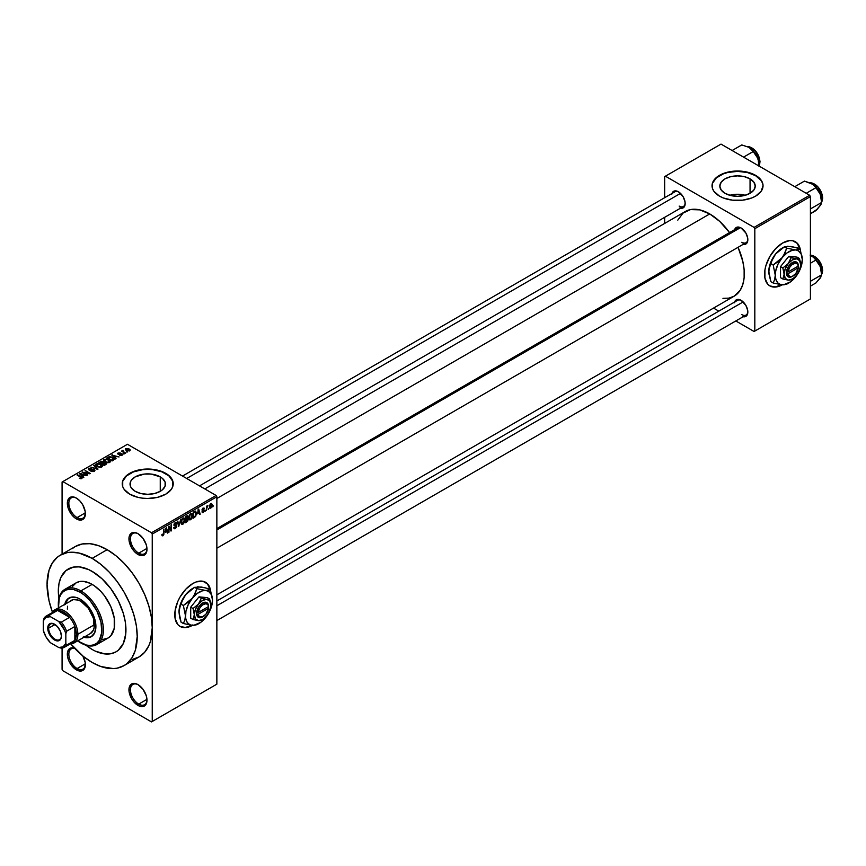 <?xml version="1.0" encoding="UTF-8"?>
<svg xmlns="http://www.w3.org/2000/svg" width="866" height="866" viewBox="0 0 866 866"><rect width="100%" height="100%" fill="white"/><g stroke="black" fill="none" stroke-linecap="round" stroke-linejoin="round"><path stroke-width="1.3" d="M138.354 533.867A11.691 6.744 -120 0 0 130.452 539.053A11.691 6.744 -120 0 0 138.722 553.158L137.965 554.457A12.752 7.361 60 0 1 128.947 538.836A12.752 7.361 60 0 1 137.965 533.64L134.522 532.438L131.589 533.001L129.121 536.909L129.121 540.969L131.589 547.723L134.522 551.674L137.965 554.457L142.977 555.593L146.3 552.844L146.982 549.25L146.3 544.876L142.977 538.284L137.965 533.64A12.752 7.361 60 0 1 146.982 549.25A12.752 7.361 60 0 1 137.965 554.457L138.722 553.158A11.691 6.744 60 0 1 131.08 542.852A11.691 6.744 60 0 1 132.877 533.488A11.691 6.744 60 0 1 138.354 533.867M138.354 684.822A11.691 6.744 -120 0 0 130.452 690.018A11.691 6.744 -120 0 0 138.722 704.112L137.965 705.411A12.752 7.361 60 0 1 128.947 689.801A12.752 7.361 60 0 1 137.965 684.595L134.522 683.393L131.589 683.967L129.121 687.864L129.121 691.934L131.589 698.689L134.522 702.629L139.729 706.234L142.977 706.548L146.3 703.798L146.982 700.215L146.3 695.831L142.977 689.239L137.965 684.595A12.752 7.361 60 0 1 146.982 700.215A12.752 7.361 60 0 1 137.965 705.411L138.722 704.112A11.691 6.744 60 0 1 131.08 693.818A11.691 6.744 60 0 1 132.877 684.454A11.691 6.744 60 0 1 138.354 684.822M74.595 648.212L71.348 647.887L68.858 649.327L67.516 652.293L67.516 656.363L68.858 660.888L71.348 665.196L76.36 669.84L77.106 668.541A11.691 6.744 -120 0 0 85.366 664.19A11.691 6.744 60 0 1 82.952 669.126A11.691 6.744 60 0 1 77.106 668.541L85.344 663.789L77.106 668.541A11.691 6.744 60 0 1 69.475 658.247A11.691 6.744 60 0 1 71.261 648.883A11.691 6.744 60 0 1 74.855 648.515A11.691 6.744 -120 0 0 68.923 655.584A11.691 6.744 -120 0 0 77.106 668.541L76.36 669.84A12.752 7.361 60 0 1 67.386 655.302A12.752 7.361 60 0 1 74.552 648.19M76.738 498.296A11.691 6.744 -120 0 0 68.847 503.482A11.691 6.744 -120 0 0 77.106 517.587L76.36 518.886A12.752 7.361 60 0 1 67.342 503.276A12.752 7.361 60 0 1 76.36 498.069L72.906 496.868L68.858 498.361L67.516 501.338L68.024 507.649L71.348 514.242L74.595 517.673L78.113 519.708L81.372 520.022L84.684 517.273L85.204 511.546L82.735 504.791L79.813 500.851L76.36 498.069A12.752 7.361 60 0 1 85.377 513.679A12.752 7.361 60 0 1 76.36 518.886L77.106 517.587A11.691 6.744 60 0 1 69.475 507.281A11.691 6.744 60 0 1 71.261 497.918A11.691 6.744 60 0 1 76.738 498.296M210.167 589.724A25.504 14.722 120 0 0 205.415 582.168M192.815 583.522A25.504 14.722 -60 0 1 205.567 582.255A25.504 14.722 -60 0 1 210.525 590.222L207.808 584.117L202.839 581.248L196.333 581.887L192.815 583.522L185.919 589.086L180.063 596.977L177.822 601.426L175.127 610.487L175.127 618.616L177.822 624.57L180.063 626.432A25.504 14.722 -60 0 1 176.155 605.994A25.504 14.722 -60 0 1 192.815 583.522M745.258 195.283A17.699 10.219 0 0 0 729.811 195.283L737.54 194.265L745.258 195.283M750.053 178.861L750.053 193.313L744.316 195.532L737.54 196.311L730.763 195.532L725.015 193.313A17.699 10.219 180 0 1 719.83 186.093A17.699 10.219 180 0 1 730.763 176.653A17.699 10.219 180 0 1 750.053 178.861L753.896 182.185L755.239 186.093L753.896 190L750.053 193.313L750.053 178.861A17.699 10.219 180 0 1 755.239 186.093A17.699 10.219 180 0 1 744.316 195.532A17.699 10.219 180 0 1 725.015 193.313L721.183 190L719.83 186.093L721.183 182.185L725.015 178.861L730.763 176.653L737.54 175.874L744.316 176.653L750.053 178.861M763.033 185.919A25.504 14.722 0 0 0 755.574 175.679L755.574 175.333A25.504 14.722 180 0 1 763.043 185.746A25.504 14.722 180 0 1 747.293 199.342A25.504 14.722 180 0 1 719.505 196.149L723.37 197.989L732.56 200.187L742.508 200.187L751.71 197.989L755.574 196.149L761.095 191.375L763.043 185.746L762.545 182.867L761.095 180.106L755.574 175.333L747.293 172.139L737.54 171.024L727.776 172.139L719.505 175.333L716.334 177.562L712.523 182.867L712.523 188.615L713.974 191.375L719.505 196.149A25.504 14.722 180 0 1 712.036 185.746A25.504 14.722 180 0 1 727.776 172.139A25.504 14.722 180 0 1 755.574 175.333L755.574 175.679A25.504 14.722 0 0 0 727.916 172.453A25.504 14.722 0 0 0 712.036 185.919M135.215 491.325A17.699 10.219 180 0 1 130.03 484.094A17.699 10.219 180 0 1 140.963 474.655A17.699 10.219 180 0 1 160.253 476.874L160.253 491.325L154.505 493.544L147.74 494.313L140.963 493.544L135.215 491.325L131.383 488.013L130.376 486.097L130.376 482.102L131.383 480.186L135.215 476.874L144.286 474.07L151.193 474.07L160.253 476.874L162.451 478.422L165.103 482.102L165.103 486.097L162.451 489.777L160.253 491.325L160.253 476.874A17.699 10.219 180 0 1 165.438 484.094A17.699 10.219 180 0 1 154.505 493.544A17.699 10.219 180 0 1 135.215 491.325M173.232 483.921A25.504 14.722 0 0 0 165.763 473.691L165.763 473.345A25.504 14.722 180 0 1 173.232 483.748A25.504 14.722 180 0 1 157.493 497.355A25.504 14.722 180 0 1 129.705 494.161L137.975 497.355L142.76 498.188L147.74 498.47L157.493 497.355L165.763 494.161L171.295 489.387L172.745 486.627L172.745 480.879L168.935 475.575L161.899 471.505L157.493 470.151L152.708 469.307L142.76 469.307L133.57 471.505L126.533 475.575L122.723 480.879L122.723 486.627L124.174 489.387L129.705 494.161A25.504 14.722 180 0 1 122.236 483.748A25.504 14.722 180 0 1 137.975 470.151A25.504 14.722 180 0 1 165.763 473.345L165.763 473.691A25.504 14.722 0 0 0 138.116 470.465A25.504 14.722 0 0 0 122.236 483.921M216.857 528.596L737.572 227.964A8.498 4.904 60 0 1 741.458 228.191A8.498 4.904 -120 0 0 736.003 230.226M734.628 229.663A9.558 5.521 60 0 1 741.069 227.953L738.482 227.054L736.284 227.477L734.433 230.41M671.962 193.486A9.558 5.521 60 0 1 678.403 191.776L674.646 190.921L672.785 191.992L671.778 194.233M734.628 302.017A9.558 5.521 60 0 1 741.069 300.307L738.482 299.409L736.284 299.831L734.433 302.764M85.344 512.834L77.106 517.587L85.344 512.834M146.96 699.36L138.722 704.112L146.96 699.36M146.96 548.405L138.722 553.158L146.96 548.405M132.206 659.481L139.036 656.948A63.748 36.805 -120 0 0 152.243 627.763A63.748 36.805 -120 0 0 107.168 549.683L92.142 558.364A63.748 36.805 60 0 1 133.786 614.546A63.748 36.805 60 0 1 124.011 665.629A63.748 36.805 60 0 1 92.142 662.468A63.748 36.805 60 0 1 70.774 643.914L83.342 656.396L92.142 662.468L100.932 666.549L113.392 668.595L117.181 668.162L124.011 665.629L126.988 663.562L131.892 657.911L135.28 650.431L137.218 636.445L136.352 625.782L133.786 614.546L129.619 603.137L124.011 592.008L117.181 581.595L109.387 572.285L100.932 564.437L92.142 558.364L107.168 549.683L98.367 545.612L89.912 543.686L82.118 544L75.288 546.533L72.311 548.6M204.798 488.933L685.298 211.52A48.875 28.221 -120 0 1 709.741 213.934L719.765 221.447L729.551 232.586A48.875 28.221 -120 0 0 709.741 213.934L216.857 498.502L709.741 213.934L699.706 209.864L690.538 209.583L683.025 213.101L677.807 220.137M722.958 298.359L728.934 298.12L734.173 296.172A48.875 28.221 -120 0 0 738.048 247.319L742.812 261.359L744.132 269.791L744.132 277.618L742.812 284.524L740.213 290.262L734.173 296.172L216.857 594.845M737.572 300.318A8.498 4.904 60 0 1 741.458 300.545M674.906 191.787A8.498 4.904 60 0 1 678.792 192.014M799.967 249.213A25.504 14.722 120 0 0 795.215 241.657M782.615 243A25.504 14.722 -60 0 1 795.367 241.744A25.504 14.722 -60 0 1 800.336 249.7L797.608 243.606L792.639 240.726L789.521 240.607L782.615 243L775.72 248.574L769.863 256.466L765.955 265.472L764.927 269.976L764.927 278.094L767.622 284.048L769.863 285.91A25.504 14.722 -60 0 1 765.955 265.472A25.504 14.722 -60 0 1 782.615 243M92.142 649.457A47.814 27.604 60 0 1 85.929 645.202A47.814 27.604 60 0 0 92.142 649.457L85.539 644.899L92.142 649.457A47.814 27.604 60 0 0 116.044 651.827L110.924 653.722L105.078 653.96L95.455 651.178L105.078 653.96L110.924 653.722L116.044 651.827A47.814 27.604 60 0 1 92.142 649.457M58.899 598.395A47.814 27.604 60 0 1 68.23 569.005A47.814 27.604 60 0 1 92.142 571.376A47.814 27.604 60 0 1 123.373 613.507A47.814 27.604 60 0 1 116.044 651.827L118.274 650.269L116.044 651.827A47.814 27.604 60 0 0 123.373 613.507A47.814 27.604 60 0 0 92.142 571.376L101.95 578.726L110.924 588.804L118.274 600.733L123.373 613.507L125.299 621.94L125.787 633.674L123.373 643.395L118.274 650.269L123.373 643.395L125.787 633.674L125.299 621.94L123.373 613.507L118.274 600.733L110.924 588.804L101.95 578.726L95.455 573.476L88.819 569.655L92.142 571.376A47.814 27.604 60 0 0 68.23 569.005L73.35 567.111L79.196 566.873L88.819 569.655L79.196 566.873L73.35 567.111L66 570.564L68.23 569.005A47.814 27.604 60 0 0 58.899 598.395M124.011 665.629L139.036 656.948L144.644 652.304L148.811 645.711L150.305 641.76L152.243 627.763L152.243 721.465L216.857 684.162L216.857 496.759L152.243 534.073L152.243 721.465L216.857 684.162L151.496 721.898L62.839 670.717L62.081 669.407L62.081 648.093L62.081 669.407L62.839 670.717L151.496 721.898L216.857 684.162L216.857 496.759L216.11 495.46L151.496 532.763L62.839 481.583L127.454 444.28L216.11 495.46L216.857 496.759L152.243 534.073L152.243 627.763L151.377 617.112L148.811 605.864L144.644 594.466L139.036 583.338L132.206 572.924L124.412 563.604L115.957 555.766L107.168 549.683A63.748 36.805 -120 0 0 75.288 546.533L60.263 555.203A63.748 36.805 60 0 1 92.142 558.364L79.055 553.049L70.882 552.237L67.093 552.67L60.263 555.203L57.286 557.271L52.382 562.922L48.994 570.402L47.056 584.388L48.994 600.625L52.436 612.165A63.748 36.805 60 0 1 60.263 555.203M208.803 508.353L208.316 509.5L208.803 508.353M206.887 508.039L206.411 510.604L206.411 506.188L206.887 506.621L207.808 505.441L206.887 508.039L207.916 505.484L206.887 506.621L206.411 506.188L206.411 510.604L206.887 508.039M205.523 510.247L205.047 511.395L205.523 510.247M204.289 510.485L203.066 509.771L204.224 511.059L202.298 512.65L201.973 511.828L203.099 511.958L203.802 511.016L202.124 510.355L202.687 508.331L204.04 508.017L204.224 508.634L202.514 509.533L203.975 509.684L204.289 510.485L202.514 509.533L204.224 508.634L203.12 508.006L202.038 509.89L203.813 510.864L203.164 511.925L201.973 511.828L203.131 512.575L201.984 511.903L203.131 512.575L204.289 510.485L203.218 509.738M197.621 513.863L198.671 509.002L200.198 514.198L199.689 514.48L199.277 512.91L197.621 513.863L199.277 512.91L199.689 514.48L200.198 514.198L198.671 509.002L197.621 513.863M189.329 519.589L190.704 519.752L188.95 518.745L190.704 519.752L189.578 519.827L188.961 518.799L189.351 515.194L190.585 513.592L192.014 513.592L192.133 517.879L190.704 519.752L192.068 518.041L192.544 515.584L191.797 513.43L190.704 513.527L188.853 517.781L189.622 519.86M182.845 524.287L181.351 523.962L181.081 521.213L181.979 518.875L183.7 517.868L184.674 519.6L184.339 522.252L182.845 524.287L184.209 522.566L184.685 520.12L183.938 517.955L182.845 518.052L181.005 522.317L181.47 524.125L182.845 524.287L181.091 523.28L182.845 524.287L181.47 524.125M162.905 535.794L162.115 535.751L161.877 534.506L162.353 534.149L162.689 535.145L163.371 534.549L163.988 529.018L163.826 534.571L162.905 535.794L163.988 533.142L163.512 529.299L163.447 534.322L162.927 535.08L162.353 534.149L161.877 534.506L162.159 535.805L162.905 535.794L161.931 535.231L162.905 535.794L162.159 535.805M192.815 625.165L185.919 627.569L180.063 626.432A25.504 14.722 -60 0 0 192.49 625.349M165.384 532.482L166.424 527.611L167.95 532.807L167.452 533.099L167.041 531.518L165.384 532.482L167.041 531.518L167.452 533.099L167.95 532.807L166.424 527.611L165.384 532.482M168.978 527.351L168.502 532.493L168.502 526.42L169.011 526.127L171.024 529.83L171.024 524.958L171.5 530.761L170.992 531.053L168.978 527.351L170.992 531.053L171.5 530.761L171.5 524.688L171.024 529.83L169.011 526.127L168.502 526.42L168.978 532.211L168.978 527.351M176.837 525.998L175.322 525.121L176.837 525.998L176.61 527.123L175.181 528.704L173.958 528.444L173.763 527.481L175.149 528L176.35 526.398L173.979 525.435L174.358 523.324L176.328 522.35L176.696 523.421L175.268 523.14L174.38 524.796L176.426 525.034L176.837 525.998L176.112 524.969L174.521 525.164L175.268 523.14L176.696 523.421L175.257 522.436L173.893 524.893L176.35 526.29L175.387 527.881L173.763 527.481L174.261 528.769L175.343 528.617L173.774 527.708L175.343 528.617L176.837 525.998L176.112 524.969M180.68 519.384L178.71 526.593L177.292 521.343L177.79 521.061L178.916 525.77L180.68 519.384L178.916 525.77L177.79 521.061L177.292 521.343L178.71 526.593L180.68 519.384M188.312 519.275L187.597 521.321L185.367 522.75L185.367 516.677L187.814 515.671L188.312 519.275L187.651 518.16L188.171 516.591L186.861 515.822L185.367 516.677L185.367 522.75L186.85 521.895L186.233 521.538L186.85 521.895L188.312 519.275L186.775 518.388L188.312 519.275M196.441 513.289L195.694 516.407L193.226 518.214L193.226 512.142L195.64 511.07L196.441 513.289L195.326 511.048L193.226 512.142L193.226 518.214L194.623 517.403L194.016 517.056L194.623 517.403L196.441 513.289L195.933 513.008L196.441 513.289M212.148 505.04L211.456 507.552L210.048 508.245L209.485 506.426L210.178 504.153L211.434 503.417L212.094 504.315L212.148 505.04L210.817 503.568L209.485 506.621L210.817 508.136L209.54 507.411L210.817 508.136L212.148 505.04L211.618 504.737L212.148 505.04M213.307 505.755L212.83 506.902L213.307 505.755M62.081 482.016L62.081 554.153L62.081 482.016L62.839 481.583L151.496 532.763L152.243 534.073L151.496 532.763L216.11 495.46L127.454 444.28L62.081 482.016M127.659 451.965L126.425 451.814L127.659 451.965M124.379 453.86L123.145 453.697L124.379 453.86M116.066 458.655L114.907 457.508L116.564 456.555L119.053 456.934L111.757 455.072L115.568 458.948L116.066 458.655L114.907 457.508L116.564 456.555L119.053 456.934L111.757 455.072L115.568 458.948L116.066 458.655M107.427 462.769L109.982 462.184L109.657 460.463L106.626 459.045L103.844 459.64L104.299 461.426L107.427 462.769L109.625 462.455L110.188 461.199L108.77 459.835L104.234 459.337L103.595 460.236L105.154 462L107.427 462.769M99.568 467.304L102.123 466.72L101.603 464.825L98.226 463.516L95.985 464.176L96.451 465.962L99.568 467.304L101.766 466.99L102.329 465.735L100.921 464.371L96.375 463.873L95.736 464.771L97.295 466.536L99.568 467.304M94.264 471.32L94.232 469.578L94.232 471.342L94.232 469.578L89.36 470.097L89.414 468.603L91.796 468.333L88.787 468.257L88.787 469.827L88.787 468.257L88.862 469.87L93.766 469.859L93.69 471.569L93.69 470.942L90.908 471.212L94.416 471.234L94.87 470.206L93.809 469.383L89.198 469.502L89.414 468.603L91.471 468.17L88.332 468.625L89.458 470.13L93.939 469.978L93.441 471.061L91.32 470.898L91.666 471.537L93.907 471.494L94.924 470.487M83.829 477.274L82.671 476.127L84.327 475.174L86.806 475.553L79.52 473.68L83.331 477.556L83.829 477.274L82.671 476.127L84.327 475.174L86.806 475.553L80.018 473.388L79.52 473.68L83.829 477.274M81.837 478.497L81.155 476.863L77.106 475.077L81.361 477.61L81.242 478.714L81.242 478.129L79.575 478.368L81.599 478.617L82.14 477.621L77.594 474.795L81.415 477.675L79.326 478.249L80.711 478.714L82.259 477.956M87.834 474.958L83.623 472.522L90.356 473.496L85.106 470.465L88.841 473.172L82.097 472.197L87.358 475.228L83.623 472.522L89.847 473.799L85.106 470.465L88.841 473.172L82.097 472.197L87.834 474.958M98.031 469.069L94.275 465.161L93.777 465.453L97.154 468.863L90.887 467.12L97.566 469.34L94.275 465.161L93.777 465.453L97.154 468.863L90.887 467.12L98.031 469.069M105.706 464.641L105.62 462.909L105.62 464.685L105.62 462.909L103.671 463.018L103.086 461.6L103.086 463.31L103.086 461.6L98.962 462.455L104.223 465.497L106.323 464.133L105.771 462.996L101.766 461.242L98.962 462.455L104.223 465.497L106.399 463.851M113.478 460.149L114.063 458.796L111.378 456.988L109.138 456.739L106.821 457.919L112.082 460.961L114.215 459.283L112.634 457.573L109.019 456.772L106.821 457.919L112.082 460.961L113.478 460.149M122.063 455.278L122.561 454.574L121.749 453.773L118.328 453.784L120.028 452.886L117.592 453.622L118.923 454.509L121.597 454.228L121.467 454.986L119.66 455.235L120.861 455.559L122.063 455.278L121.976 453.892L118.49 453.936L120.277 452.994L118.079 453.005L118.09 454.249L121.597 454.228L121.543 454.942L119.66 455.235L122.063 455.278L121.976 453.892M125.743 453.07L123.069 451.424L123.08 450.352L122.528 451.218L121.435 451.143L125.267 453.351L123.069 451.424L123.08 450.352L122.528 451.218L121.435 451.143L125.743 453.07M129.738 450.84L129.045 448.902L129.045 449.497L129.045 448.902L125.776 448.556L125.776 450.028L125.776 448.556L126.425 450.472L129.738 450.84L130.117 449.811L128.709 448.729L125.494 448.772L125.657 449.919L127.757 451.024L130.214 450.179M664.655 176.632L664.655 197.708L664.655 176.632L721.01 144.102L809.667 195.283L754.07 227.39L665.413 176.199L754.07 227.39L754.816 228.689L754.816 331.061L810.414 298.965L810.414 196.593L754.816 228.689L754.816 331.061L754.07 331.494L735.819 320.961L754.07 331.494L810.414 298.965L754.07 331.494L810.414 298.965L810.414 196.593L809.667 195.283L810.414 196.593L754.816 228.689L754.07 227.39L809.667 195.283L721.01 144.102L664.655 176.632M664.655 217.334L664.655 223.439L664.655 217.334M718.823 311.143L713.53 308.09L718.823 311.143M782.615 284.643L775.72 287.047L769.863 285.91A25.504 14.722 -60 0 0 782.29 284.827M742.389 316.534L744.825 316.772L746.687 315.7L747.704 313.47L747.704 310.418L745.853 305.352L741.069 300.307A9.558 5.521 60 0 1 747.834 312.02A9.558 5.521 60 0 1 743.125 316.74M679.723 208.002L682.159 208.241L684.032 207.169L685.038 204.939L685.038 201.886L683.187 196.82L678.403 191.776A9.558 5.521 60 0 1 685.168 203.488A9.558 5.521 60 0 1 680.47 208.208M742.389 244.18L744.825 244.418L746.687 243.346L747.704 241.116L747.704 238.063L745.853 232.997L741.069 227.953A9.558 5.521 60 0 1 747.834 239.666A9.558 5.521 60 0 1 743.125 244.385M769.712 285.823A25.504 14.722 120 0 0 781.76 284.784M772.299 286.743L775.416 286.873L782.312 284.47M800 249.376L797.305 243.433M747.823 239.211A8.498 4.904 60 0 1 746.07 242.686A8.498 4.904 60 0 1 741.816 242.264A8.498 4.904 -120 0 0 747.823 239.211M685.158 203.034A8.498 4.904 60 0 1 683.404 206.509A8.498 4.904 60 0 1 679.16 206.086A8.498 4.904 -120 0 0 685.158 203.034M747.823 311.565A8.498 4.904 60 0 1 746.07 315.04A8.498 4.904 60 0 1 741.816 314.618A8.498 4.904 -120 0 0 747.823 311.565M82.887 656.027A12.752 7.361 60 0 1 85.377 664.644A12.752 7.361 60 0 1 76.36 669.84L81.372 670.988L84.684 668.227L85.204 662.512L82.735 655.757M58.975 598.882L58.325 590.893L58.975 583.652L60.901 577.438L66 570.564L60.901 577.438L58.975 583.652L58.325 590.893L58.975 598.882M146.982 548.806A11.691 6.744 60 0 1 144.568 553.731A11.691 6.744 60 0 1 138.722 553.158A11.691 6.744 -120 0 0 146.982 548.806M146.982 699.76A11.691 6.744 60 0 1 144.568 704.697A11.691 6.744 60 0 1 138.722 704.112A11.691 6.744 -120 0 0 146.982 699.76M85.366 513.235A11.691 6.744 60 0 1 82.952 518.16A11.691 6.744 60 0 1 77.106 517.587A11.691 6.744 -120 0 0 85.366 513.235M172.745 481.225L168.935 475.921L161.899 471.851L152.708 469.653L147.74 469.372L142.76 469.653L133.57 471.851L126.533 475.921L122.723 481.225M762.545 183.213L761.095 180.453L755.574 175.679L747.293 172.486L737.54 171.371L727.776 172.486L723.37 173.85L716.334 177.909L712.523 183.213M179.911 626.335A25.504 14.722 120 0 0 191.96 625.306M182.499 627.265L185.616 627.395L192.512 624.992M210.2 589.898L207.504 583.944M81.361 478.692L81.361 478.043M80.018 474.2L80.018 473.388L80.018 474.2M82.671 476.895L82.671 476.127L82.671 476.895M82.216 475.672L80.354 473.832L80.354 474.536L80.354 473.832L83.547 474.904L82.216 476.43L80.354 473.832L83.547 474.904L82.216 475.672M82.606 472.49L82.606 471.905L82.606 472.49M85.106 471.017L85.106 470.465L85.106 471.017M83.623 473.074L83.623 472.522L83.623 473.074M93.766 469.859L93.69 470.942M88.787 468.257L88.191 469.015M89.36 469.61L89.414 468.603M94.275 465.962L94.275 465.161L94.275 465.962M96.375 465.897L96.375 463.873L96.375 465.897M100.921 464.955L100.921 464.371L100.921 464.955M102.329 466.428L102.329 465.735L102.329 466.428M97.782 466.265L96.992 464.23L99.038 464.068L100.424 464.641L101.149 466.633L101.149 467.239L101.149 466.633L97.782 466.796L96.505 464.88L97.696 463.992L100.11 464.468L101.614 465.854L100.315 466.893L97.782 466.265M96.505 466.005L96.992 464.23M101.625 467.066L101.625 465.962L101.149 466.633M103.671 462.541L103.086 461.6M101.636 463.44L100.055 462.531L102.697 461.924L102.978 463.375L102.978 462.606L101.636 463.992L100.055 462.531L102.697 461.924L102.978 462.606L101.636 463.44M104.093 464.858L102.242 463.797L105.143 463.18L105.533 464.739L105.533 463.949L104.093 465.41L102.242 463.797L105.143 463.18L105.533 463.949L104.093 464.858M102.697 461.924L102.978 462.606M104.234 461.361L104.234 459.337L104.234 461.361M108.77 460.42L108.77 459.835L108.77 460.42M110.188 461.892L110.188 461.199L110.188 461.892M105.641 461.73L104.851 459.694L106.886 459.532L108.282 460.106L109.008 462.098L109.008 462.704L109.008 462.098L105.641 462.26L104.364 460.344L105.555 459.456L107.969 459.933L109.462 461.318L108.174 462.357L105.641 461.73M104.364 461.481L104.851 459.694M109.473 462.531L109.473 461.426L109.008 462.098M108.163 457.854L108.163 457.151L108.163 457.854M109.019 457.378L109.019 456.772L109.019 457.378M112.634 458.146L112.634 457.573L112.634 458.146M111.941 460.322L107.914 457.995L109.549 457.183L112.147 457.843L113.24 458.688L112.807 460.539L112.807 459.835L111.941 460.874L107.914 457.995L109.917 457.14L112.147 457.843L113.24 458.688L111.941 460.322M112.266 455.581L112.266 454.78L112.266 455.581M114.907 458.276L114.907 457.508L114.907 458.276M114.453 457.064L112.591 455.224L112.591 455.917L112.591 455.224L115.784 456.295L114.453 457.811L112.591 455.224L115.784 456.295L114.453 457.064M121.597 454.228L121.543 454.942M118.079 453.005L118.079 454.249M118.49 453.936L118.642 453.308M119.724 454.434L119.724 453.838L119.724 454.434M123.622 453.979L123.622 453.427L123.622 453.979M121.922 451.413L121.922 450.861L121.922 451.413M122.528 451.771L122.528 451.218L122.528 451.771M122.42 450.493L122.528 451.218M123.762 452.474L123.762 451.922L123.762 452.474M126.901 452.084L126.901 451.532L126.901 452.084M125.776 448.556L125.299 449.227M126.901 450.19L126.306 448.88L128.612 449.205L129.207 450.515L126.901 450.721L126.046 449.313L126.891 448.718L129.467 450.179L126.901 450.19M105.143 463.18L105.533 463.949M113.24 458.688L112.807 459.835M162.927 535.08L162.353 534.149M167.279 532.417L167.95 532.807L167.279 532.417M166.424 531.172L167.041 531.518L166.424 531.172M165.547 531.67L165.871 528.173L166.878 530.901L165.179 531.464L166.878 530.901L166.207 528.368L165.547 531.67M170.007 529.234L171.024 529.83L170.007 529.234M170.526 530.187L171.5 530.761L170.526 530.187M175.387 527.881L174.239 527.134M173.893 524.893L176.35 526.29M176.253 522.306L175.257 522.436M175.127 522.523L176.696 523.421L175.127 522.523M175.268 523.14L176.22 523.778M173.893 524.807L174.564 525.186M175.278 525.132L174.521 525.164M178.169 524.601L178.732 524.915L178.169 524.601M182.845 518.766L184.003 519.113L183.04 518.669L181.914 519.827L181.763 523.4L182.845 523.584L181.016 521.787L182.845 518.766L182.325 518.463L184.003 519.113L184.209 520.369L182.845 523.584L181.059 523.086M188.171 516.591L186.85 515.822M186.677 516.634L185.854 517.11L185.854 518.929L187.651 518.16L187.695 516.97L185.854 518.929L185.367 516.84L186.677 516.634L186.071 516.277L187.695 516.97M186.796 519.091L185.854 519.632L185.854 521.765L185.367 519.362L186.796 519.091L186.179 518.734L187.835 519.557L185.854 521.765L187.727 520.195L187.554 518.875L186.796 519.091L187.835 519.557M190.704 514.231L191.862 514.577L190.899 514.133L189.892 515.075L189.611 518.864L190.693 519.048L188.875 517.251L190.704 514.231L190.184 513.928L191.862 514.577L192.068 515.844L190.693 519.048L188.907 518.55M195.229 511.817L193.703 512.575L193.703 517.229L193.226 512.304L195.229 511.817L194.514 511.405L195.467 511.871L195.77 515.151L194.569 516.731L193.226 516.959L194.666 516.677L195.77 515.151L195.835 512.423L194.579 511.362M199.516 513.798L200.198 514.198L199.516 513.798M198.66 512.553L199.277 512.91L198.66 512.553M197.784 513.062L198.108 509.565L199.115 512.293L197.416 512.845L199.115 512.293L198.455 509.76L197.784 513.062M201.973 511.828L203.131 512.575M203.164 511.925L202.449 511.47M202.059 509.598L203.694 510.539L202.059 509.598M202.038 509.879L203.218 510.561L202.038 509.879M202.038 509.89L203.218 510.561M204.224 508.634L203.131 508.006M203.131 508.634L203.748 508.991M207.158 505.831L207.775 506.188L207.158 505.831M206.411 506.762L206.974 507.086L206.411 506.762M210.005 508.223L210.817 508.136M211.629 503.492L210.817 503.568M210.806 504.207L210.113 507.314L211.055 507.324L211.64 505.906L211.033 504.12L211.672 505.354L210.828 507.498L209.507 506.08L210.351 503.947L211.304 504.164L210.568 503.741M210.828 507.498L209.496 507.065M182.845 523.584L184.079 521.646L184.003 519.113M190.693 519.048L191.927 517.11L191.862 514.577M84.684 636.802A22.31 12.882 -120 0 0 91.644 636.456M64.636 604.869L66.996 599.662L71.348 597.15L77.042 597.713L80.116 599.142A22.31 12.882 60 0 1 94.697 618.8A22.31 12.882 60 0 1 91.276 636.683A22.31 12.882 60 0 1 83.937 637.235M96.808 644.531L108.077 638.025A31.88 18.402 -120 0 0 112.959 612.478A31.88 18.402 -120 0 0 92.142 584.388L80.863 590.893A31.88 18.402 60 0 1 101.69 618.984A31.88 18.402 60 0 1 96.808 644.531A31.88 18.402 60 0 1 80.863 642.951L80.116 642.518A30.819 17.785 60 0 1 77.594 640.894L86.438 645.083L90.389 645.473L93.939 644.791L96.96 643.037L99.33 640.31L101.798 632.342L100.965 622.091L96.96 611.115L90.389 601.101L84.37 595.137L80.116 592.192L80.863 590.893A31.88 18.402 -120 0 0 58.325 603.905A31.88 18.402 -120 0 0 58.325 604.349A31.88 18.402 60 0 1 64.928 589.313A31.88 18.402 60 0 1 80.863 590.893L92.142 584.388A31.88 18.402 -120 0 0 76.197 582.807L79.618 581.541L83.515 581.389L89.923 583.24L94.351 585.795L100.759 591.348L104.656 596.003L110.88 606.774L114.247 618.097L114.247 628.261L110.88 635.698L108.077 638.025L102.762 639.509M58.477 607.77A30.819 17.785 60 0 1 58.325 604.782A30.819 17.785 60 0 1 80.116 592.192L73.794 589.627L69.843 589.237L66.292 589.93L63.272 591.673L60.901 594.401L59.267 598.016L58.477 607.77M69.626 601.751L71.304 600.355A19.128 11.041 60 0 1 80.863 601.307A19.128 11.041 60 0 1 93.366 618.162A19.128 11.041 60 0 1 90.432 633.49L73.902 643.027A19.128 11.041 60 0 1 70.222 643.925A19.128 11.041 -120 0 0 77.864 634.269L76.36 634.269A18.067 10.424 60 0 1 74.855 640.342A18.067 10.424 60 0 1 69.594 643.384M72.257 586.672L76.197 582.807L64.928 589.313M64.809 604.111A22.31 12.882 60 0 1 68.955 598.038A22.31 12.882 60 0 1 80.116 599.142L86.156 604.013L91.276 610.92L94.697 618.8L95.899 626.464L94.697 632.743L91.276 636.683L88.884 637.571L83.19 637.008M80.863 642.951A31.88 18.402 -120 0 0 103.411 629.939A31.88 18.402 -120 0 0 80.863 590.893L80.116 592.192A30.819 17.785 60 0 1 101.907 629.939A30.819 17.785 60 0 1 80.116 642.518L80.863 642.951L80.116 642.518M67.743 599.229L65.394 604.436M83.948 636.564L89.631 637.138M54.775 609.902A19.128 11.041 60 0 1 69.518 615.022A19.128 11.041 60 0 1 77.864 634.269L94.394 624.732L77.864 634.269A19.128 11.041 -120 0 0 67.353 612.987A19.128 11.041 -120 0 0 52.166 612.641A19.128 11.041 60 0 1 54.775 609.902L73.35 599.597L78.232 600.084L80.863 601.307L88.375 608.278L93.366 618.162L94.134 627.623L93.366 630.112L90.432 633.49M67.342 609.112L67.602 606.222M69.345 597.821A22.31 12.882 -120 0 0 65.556 603.678M821.531 202.157L820.925 204.657L817.19 209.291L810.414 213.783L815.88 210.622L820.86 204.657M822.364 195.911L822.7 198.022L821.488 198.866L822.516 198.282A11.691 6.744 -120 0 0 810.338 182.845A11.691 6.744 60 0 1 822.516 198.282L822.516 197.762A11.052 6.376 -120 0 0 814.473 184.101M821.607 202.092A11.691 6.744 -120 0 0 822.516 198.282M821.607 200.706A14.029 8.097 -120 0 0 820.286 194.211A14.029 8.097 -120 0 0 811.691 183.538L814.213 185.486L819.42 192.339L820.914 196.192L821.607 202.482L821.271 197.545L819.561 192.555L815.491 186.591L811.691 183.538L804.438 181.113L794.772 186.688L804.438 181.113L813.077 184.458L815.88 187.727L806.224 193.302L815.88 187.727L820.286 194.211L821.607 202.482L810.414 208.944L821.607 202.482L819.561 206.498M814.7 184.231L816.227 185.281M817.688 186.634L821.921 193.962M740.311 227.736L216.857 529.949L740.311 227.736M743.18 301.92L216.857 605.778L743.18 301.92M186.699 478.487L680.514 193.378L186.699 478.487M54.796 624.343A9.028 5.218 -120 0 0 48.637 628.153L47.738 628.153A9.667 5.586 60 0 1 54.569 624.213A9.667 5.586 60 0 1 61.41 636.055L60.891 638.772L58.368 640.862L55.9 640.623L51.949 637.885L49.73 634.897L47.868 629.777L47.868 626.692L48.886 624.44L51.949 623.303L57.188 626.324L60.252 631L61.41 636.055A9.667 5.586 60 0 1 54.569 639.996A9.667 5.586 60 0 1 47.738 628.153L48.637 628.153A9.028 5.218 60 0 1 50.509 624.029A9.028 5.218 60 0 1 54.796 624.343M55.002 624.483L48.637 628.153L55.002 624.483M52.317 613.453A18.067 10.424 60 0 1 57.578 610.411A18.067 10.424 60 0 1 69.594 617.361L63.586 612.154L57.578 610.411L69.594 617.361A18.067 10.424 60 0 1 74.855 626.464A18.067 10.424 60 0 1 76.36 634.269L74.855 626.464L74.855 640.342L76.36 634.269L77.864 634.269A19.128 11.041 60 0 1 73.902 643.027M46.288 616.029L54.558 611.255A18.067 10.424 -120 0 1 57.578 610.411L49.308 615.185L50.39 616.679A17.006 9.818 60 0 0 43.3 620.77L44.047 618.227A18.067 10.424 60 0 1 46.288 616.029A18.067 10.424 60 0 1 49.308 615.185A18.067 10.424 -120 0 0 44.047 618.227L43.3 620.77L43.3 630.426L46.071 637.008L50.39 642.702L58.758 647.53L61.334 648.158A18.067 10.424 -120 0 0 66.595 645.116L65.838 643.438L65.838 633.782L66.595 631.238L74.855 626.464L74.855 640.342L66.595 645.116A18.067 10.424 60 0 1 64.355 647.313A18.067 10.424 60 0 1 61.334 648.158L58.758 647.53L63.066 646.826L65.838 643.438L65.838 633.782L64.69 630.448L58.758 621.507L50.39 616.679L49.308 615.185L57.578 610.411L69.594 617.361L61.334 622.124L58.758 621.507L50.39 616.679L46.071 617.382L43.3 620.77L43.3 630.426A17.006 9.818 60 0 0 50.39 642.702L58.758 647.53A17.006 9.818 60 0 0 65.838 643.438L66.595 645.116L74.855 640.342A18.067 10.424 -120 0 1 72.614 642.54L64.355 647.313M74.855 626.464A18.067 10.424 -120 0 0 69.594 617.361L61.334 622.124A18.067 10.424 60 0 1 66.595 631.238L74.855 626.464M61.399 635.785A9.028 5.218 60 0 1 59.538 639.671A9.028 5.218 60 0 1 52.577 637.246A9.028 5.218 60 0 1 48.637 628.153A9.028 5.218 -120 0 0 54.915 639.151A9.028 5.218 -120 0 0 61.399 635.785M66.595 631.238A18.067 10.424 -120 0 0 61.334 622.124L58.758 621.507A17.006 9.818 60 0 1 65.838 633.782L66.595 631.238M810.338 255.199A11.691 6.744 60 0 1 822.516 270.636L822.516 270.116A11.052 6.376 -120 0 0 814.473 256.455M821.607 274.457A11.691 6.744 -120 0 0 822.516 270.636L821.488 271.231L822.516 270.636A11.691 6.744 -120 0 0 810.414 255.199M810.414 286.137L815.88 282.976L810.414 286.137M821.607 273.061A14.029 8.097 -120 0 0 820.286 266.576L821.607 274.836L820.86 268.244L818.706 263.286L814.257 257.765L810.089 255.091L813.077 256.812L815.88 260.081L810.414 263.232L815.88 260.081L820.286 266.576L821.607 274.836L810.414 281.298L821.607 274.836L820.286 278.018L815.88 282.976L820.86 277.012M811.648 255.86A14.029 8.097 -120 0 1 811.691 255.892L815.144 258.934L820.286 266.576A14.029 8.097 -120 0 0 811.691 255.892L811.615 255.849M819.561 278.852L821.607 274.836M814.7 256.585L816.227 257.635M817.688 258.999L821.921 266.317M822.364 268.265L822.516 270.636M758.952 164.529L758.194 159.712L758.952 166.304L758.248 160.015L756.04 154.754L752.825 150.413L749.036 147.361L752.478 150.403L757.62 158.034A14.029 8.097 -120 0 0 749.036 147.361L748.96 147.317A14.029 8.097 -120 0 1 749.036 147.361L753.225 151.55L743.569 157.125L753.225 151.55L757.62 158.034A14.029 8.097 -120 0 1 758.952 164.529L758.865 165.98M759.698 159.734L760.034 161.845L758.832 162.689L759.85 162.104A11.691 6.744 -120 0 0 747.672 146.668A11.691 6.744 60 0 1 759.85 162.104L759.85 161.585A11.052 6.376 -120 0 0 751.818 147.924M758.952 165.915A11.691 6.744 -120 0 0 759.85 162.104M732.116 150.511L741.772 144.936L749.036 147.361L741.772 144.936L732.116 150.511M752.034 148.043L753.561 149.104M755.033 150.457L759.255 157.785M198.13 612.554L208.544 606.546L207.948 604.836L206.021 603.645L202.406 604.977L199.894 607.813L198.13 612.554A7.437 4.298 -60 0 1 203.337 604.338A7.437 4.298 -60 0 1 208.544 606.546L208.544 605.67A8.498 4.904 120 0 0 202.579 603.039A8.498 4.904 120 0 0 196.625 612.554L198.13 612.554L208.544 606.546L208.598 605.648L208.544 608.278L198.13 614.286L199.245 616.592L202.406 616.928L206.021 614.091L208.544 608.278A7.437 4.298 -60 0 1 203.337 616.495A7.437 4.298 -60 0 1 198.13 614.286L196.571 614.319L196.571 612.587L198.606 607.077L202.579 603.039L205.686 602.249L207.894 603.667L208.544 608.278L198.13 614.286L196.625 614.297A8.498 4.904 120 0 0 202.579 616.928L200.457 617.707L197.859 617.003L196.571 612.587L198.13 612.554M198.455 620.63L201.302 620.262L198.455 620.63A11.691 6.744 -60 0 1 194.32 614.752L193.042 619.526L198.455 620.63L202.579 619.526A11.691 6.744 -60 0 1 198.455 620.63L193.042 619.526L190.715 618.183L193.042 619.526L194.32 614.752A11.691 6.744 -60 0 1 198.455 604.1L193.042 608.506L190.715 607.163L198.974 596.88L207.245 597.616L209.572 598.958L207.245 597.616L198.974 596.88L201.302 598.222L198.974 596.88L190.715 607.163L193.042 608.506L195.424 618.887L198.455 620.63M206.714 615.867L206.714 615.867A11.691 6.744 -60 0 1 202.579 619.526L206.714 615.867L209.139 612.002L210.774 606.492L210.492 602.173L209.572 598.958L206.714 599.337L201.302 598.222L198.455 604.1L193.042 608.506L194.32 614.752L195.424 609.339L198.455 604.1A11.691 6.744 -60 0 1 206.714 599.337L201.302 598.222L198.455 604.1L202.579 600.441L206.714 599.337A11.691 6.744 -60 0 1 210.849 605.215L209.572 598.958L206.714 599.337L209.745 601.08L210.849 605.215A11.691 6.744 -60 0 1 206.714 615.867M190.715 618.183L190.715 607.163L190.715 618.183M192.512 588.555L185.757 594.552L194.612 587.343L196.885 588.663L194.612 587.343L192.512 588.555A19.128 11.041 120 0 0 185.757 594.552L180.799 603.126L178.991 611.981L179.576 607.672L181.849 601.675L185.757 594.552A19.128 11.041 120 0 0 178.991 611.981L181.081 622.199L183.365 623.52L181.081 622.199L179.576 616.949L178.991 611.981L179.576 607.672L181.081 604.165L183.365 605.486L185.454 615.704A19.128 11.041 -60 0 1 192.22 598.276A19.128 11.041 -60 0 1 205.74 590.471A19.128 11.041 -60 0 1 212.506 600.095L210.406 589.865L205.74 590.471L196.885 588.663L193.832 595.981L188.247 604.587L185.919 611.396L185.573 617.685L186.482 621.095L188.247 623.607L190.747 625.046L193.8 625.317L200.739 622.362L207.212 615.531L211.477 606.665L212.506 600.095L211.477 594.715L208.544 591.337L205.74 590.471L202.482 590.796L197.21 593.437L188.16 602.26L183.365 605.486L181.081 604.165L182.845 599.24L185.757 594.552L194.612 587.343L201.183 586.986L208.132 588.555L210.406 589.865L205.675 587.927L197.686 586.758M212.506 600.138L210.406 589.865L205.74 590.471L196.885 588.663L195.121 593.589L192.22 598.276L183.365 605.486L185.454 615.704L184.869 620.013L183.365 623.52L192.22 625.328L196.885 624.722L192.22 625.328A19.128 11.041 -60 0 1 185.454 615.704L184.869 620.013L183.365 623.52L192.22 625.328A19.128 11.041 -60 0 0 198.974 623.52L196.885 624.722M212.506 600.095A19.128 11.041 -60 0 1 205.74 617.523L205.74 617.512A19.128 11.041 -60 0 1 198.974 623.52M194.612 587.343L200.75 587.029M203.337 616.495L202.579 616.928A8.498 4.904 120 0 0 202.969 616.689M787.93 272.032L798.344 266.024L797.748 264.325L795.822 263.123L792.206 264.466L789.695 267.291L787.93 272.032A7.437 4.298 -60 0 1 793.137 263.827A7.437 4.298 -60 0 1 798.344 266.024L798.344 265.158A8.498 4.904 120 0 0 792.39 262.528A8.498 4.904 120 0 0 786.425 272.043L787.93 272.032L798.344 266.024L798.398 265.126L798.344 267.756L787.93 273.775L789.695 276.481L792.206 276.416L795.822 273.569L798.344 267.756A7.437 4.298 -60 0 1 793.137 275.973A7.437 4.298 -60 0 1 787.93 273.775L786.371 273.797L786.371 272.065L788.406 266.555L791.308 263.264L795.486 261.727L797.694 263.156L798.344 267.756L787.93 273.775L786.425 273.775A8.498 4.904 120 0 0 792.39 276.406L790.257 277.185L787.659 276.481L786.371 272.065L787.93 272.032M788.255 280.119L791.102 279.75L788.255 280.119A11.691 6.744 -60 0 1 784.12 274.241L782.842 279.004L788.255 280.119L792.39 279.004A11.691 6.744 -60 0 1 788.255 280.119L782.842 279.004L780.515 277.661L782.842 279.004L784.12 274.241A11.691 6.744 -60 0 1 788.255 263.589L782.842 267.984L780.515 266.641L788.774 256.358L797.045 257.105L799.372 258.447L797.045 257.105L788.774 256.358L791.102 257.711L788.774 256.358L780.515 266.641L782.842 267.984L785.224 278.365L788.255 280.119M796.514 275.345L796.525 275.334A11.691 6.744 -60 0 1 792.39 279.004L795.551 276.46L798.939 271.491L800.574 265.981L800.292 261.651L799.372 258.447L796.514 258.815L791.102 257.711L788.255 263.589L782.842 267.984L784.12 274.241L785.224 268.828L788.255 263.589A11.691 6.744 -60 0 1 796.514 258.815L791.102 257.711L788.255 263.589L792.39 259.919L796.514 258.815A11.691 6.744 -60 0 1 800.649 264.693L799.372 258.447L796.514 258.815L799.545 260.558L800.649 264.693A11.691 6.744 -60 0 1 796.514 275.345M780.515 277.661L780.515 266.641L780.515 277.661M782.312 248.033L775.557 254.03L784.412 246.832L786.685 248.141L784.412 246.832L782.312 248.033A19.128 11.041 120 0 0 775.557 254.03L770.599 262.604L768.792 271.459L769.376 267.161L771.649 261.164L775.557 254.03A19.128 11.041 120 0 0 768.792 271.459L770.881 281.688L773.165 282.998L770.881 281.688L768.943 273.894L768.943 269.196L770.881 263.654L773.165 264.964L775.254 275.193A19.128 11.041 -60 0 1 782.02 257.765A19.128 11.041 -60 0 1 795.54 249.949A19.128 11.041 -60 0 1 802.306 259.573L800.206 249.354L795.54 249.949L786.685 248.141L783.643 255.459L778.047 264.065L775.72 270.885L775.373 277.163L776.282 280.573L778.047 283.085L780.547 284.524L783.6 284.795L790.539 281.851L797.012 275.02L801.277 266.143L802.306 259.573L801.277 254.193L798.344 250.815L795.54 249.949L792.282 250.274L787.01 252.915L777.96 261.749L773.165 264.964L770.881 263.654L772.645 258.718L775.557 254.03L784.412 246.832L790.983 246.464L797.932 248.033L800.206 249.354L795.475 247.405L787.497 246.236M802.306 259.616L800.206 249.354L795.54 249.949L786.685 248.141L784.921 253.078L782.02 257.765L773.165 264.964L775.254 275.193L774.669 279.491L773.165 282.998L782.02 284.806L786.685 284.21L782.02 284.806A19.128 11.041 -60 0 1 775.254 275.193L774.669 279.491L773.165 282.998L782.02 284.806A19.128 11.041 -60 0 0 788.774 282.998L786.685 284.21M802.306 259.573A19.128 11.041 -60 0 1 795.54 277.001L795.551 276.99A19.128 11.041 -60 0 1 788.774 282.998M784.412 246.832L790.55 246.507M793.137 275.973L792.39 276.406A8.498 4.904 120 0 0 792.769 276.167M739.012 299.484L216.857 600.95M676.346 190.953L182.51 476.062M684.844 205.675L199.516 485.88M747.51 314.206L216.857 620.576M81.458 477.826L81.458 478.66M94.156 470.379L94.156 471.375M88.982 469.112L88.982 469.935M103.076 462.368L103.076 463.321M105.609 463.732L105.609 464.696M113.435 459.132L113.435 460.182M121.857 454.563L121.857 455.375M118.306 453.687L118.306 454.358M122.918 451.143L122.918 451.987M126.046 449.27L126.046 450.233M129.467 450.147L129.467 450.97M162.602 535.112L161.877 534.701M174.575 527.979L173.763 527.502M176.134 525.749L175.138 525.175M175.928 523.032L175.084 522.544M183.668 518.702L182.704 518.149M187.478 516.385L186.677 515.92M187.576 518.896L186.742 518.409M191.527 514.166L190.563 513.614M203.564 508.569L202.882 508.169M138.722 685.028L137.965 684.595M92.023 636.25L91.276 636.683M58.325 603.905L58.325 604.782M821.607 202.189L822.7 198.022L818.608 187.5L810.251 182.802M746.07 242.686L216.857 548.221M810.414 255.145L818.684 259.952L822.7 270.376L821.607 274.544M758.952 166.001L760.034 161.845L755.942 151.323L747.596 146.625M202.579 619.526L201.302 620.262M792.39 279.004L791.102 279.75"/></g></svg>
